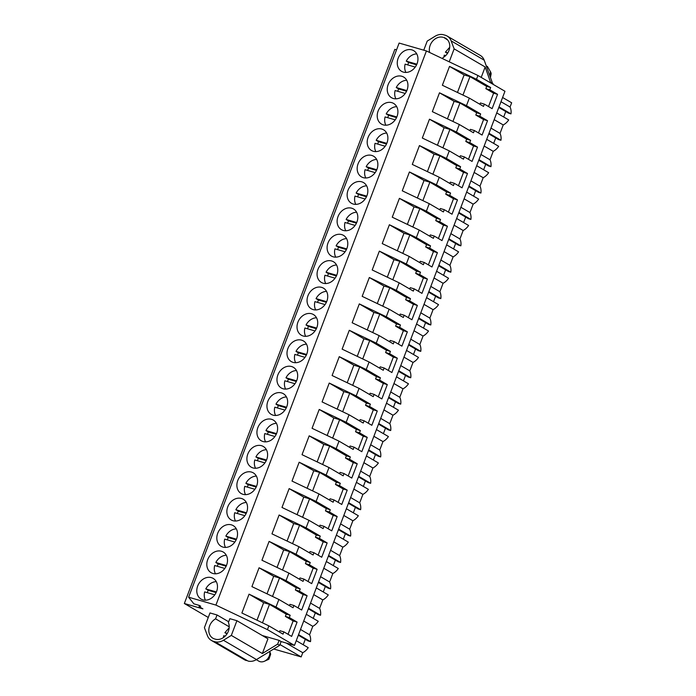 <?xml version="1.0" encoding="UTF-8"?>
<svg xmlns="http://www.w3.org/2000/svg" width="696" height="696" viewBox="0 0 696 696"><rect width="100%" height="100%" fill="white"/><g stroke="black" fill="none" stroke-linecap="round" stroke-linejoin="round"><path stroke-width="1.04" d="M423.76 50.182L427.222 41.081L435.113 36.236A12.989 10.562 120.3 0 1 443.709 34.8L445.214 35.235A12.989 10.562 120.3 0 1 447.18 36.079L480.249 55.384A12.989 10.562 120.3 0 1 484.19 60.169L492.846 84.207M208.269 617.465L184.344 603.502L202.928 608.87L199.056 606.599L200.683 606.225L199.256 605.398L193.871 603.841L188.625 597.203L399.121 43.065L426.422 50.947L477.926 75.49L504.957 91.272L294.46 645.409L267.429 629.628L268.856 625.861L241.886 613.011L249.046 594.167L263.645 602.684L256.989 620.206M223.433 640.259L231.324 635.413L262.357 653.527L267.943 638.824L236.91 620.71L229.863 618.674L228.392 622.537A11.371 9.248 -59.7 0 1 226.322 634.839A11.371 9.248 -59.7 0 1 215.386 639.18L214.612 638.954A11.371 9.248 -59.7 0 1 212.898 638.223A11.371 9.248 -59.7 0 1 208.913 628.688A11.371 9.248 -59.7 0 1 215.577 618.84L217.039 614.977L209.992 612.941L204.406 627.644L207.425 635.639A12.989 10.562 -59.7 0 0 211.367 640.424A12.989 10.562 -59.7 0 0 213.333 641.26L214.838 641.695A12.989 10.562 -59.7 0 0 223.433 640.259L256.502 659.564L279.696 645.331L281.132 641.564L294.46 645.409M256.502 659.564A12.989 10.562 120.3 0 1 247.906 661L214.838 641.695M213.333 641.26L247.906 661M246.401 660.565A12.989 10.562 120.3 0 1 244.435 659.73L211.367 640.424M502.59 97.492L511.656 102.782L510.046 107.01A12.676 10.309 120.3 0 1 510.977 113.883L508.611 113.196L498.806 107.471M496.727 112.935L508.689 119.912A12.676 10.309 120.3 0 1 503.234 124.941L500.024 133.397A12.676 10.309 120.3 0 1 500.955 140.27L498.588 139.583L488.783 133.858M495.735 137.921L493.664 143.385M486.704 139.322L498.667 146.299A12.676 10.309 120.3 0 1 493.212 151.328L490.001 159.784A12.676 10.309 120.3 0 1 490.932 166.657L488.566 165.979L478.752 160.245M485.712 164.308L483.642 169.772M476.682 165.709L488.644 172.686A12.676 10.309 120.3 0 1 483.189 177.724L479.979 186.171A12.676 10.309 120.3 0 1 480.91 193.044L478.543 192.366L468.73 186.632M475.69 190.695L473.619 196.159M466.659 192.096L478.622 199.073A12.676 10.309 120.3 0 1 473.167 204.111L469.957 212.558A12.676 10.309 120.3 0 1 470.887 219.431L468.521 218.753L458.707 213.019M465.668 217.082L463.597 222.546M456.637 218.483L468.591 225.46A12.676 10.309 120.3 0 1 463.144 230.498L459.934 238.945A12.676 10.309 120.3 0 1 460.865 245.819L458.499 245.14L448.685 239.407M455.645 243.47L453.566 248.933M446.615 244.87L458.568 251.848A12.676 10.309 120.3 0 1 453.122 256.885L449.912 265.333A12.676 10.309 120.3 0 1 450.834 272.206L448.476 271.527L438.663 265.794M445.623 269.857L443.543 275.32M436.583 271.257L448.546 278.243A12.676 10.309 120.3 0 1 443.091 283.272L439.881 291.72A12.676 10.309 120.3 0 1 440.812 298.593L438.445 297.914L428.64 292.181M435.6 296.244L433.521 301.707M426.561 297.644L438.524 304.63A12.676 10.309 120.3 0 1 433.069 309.659L429.858 318.107A12.676 10.309 120.3 0 1 430.789 324.98L428.423 324.301L418.618 318.577M425.569 322.631L423.499 328.094M416.539 324.031L428.501 331.018A12.676 10.309 120.3 0 1 423.046 336.046L419.836 344.494A12.676 10.309 120.3 0 1 420.767 351.367L418.4 350.688L408.587 344.964M415.547 349.027L413.476 354.481M406.516 350.419L418.479 357.405A12.676 10.309 120.3 0 1 413.024 362.433L409.814 370.881A12.676 10.309 120.3 0 1 410.744 377.754L408.378 377.075L398.564 371.351M405.524 375.414L403.454 380.869M396.494 376.806L408.456 383.792A12.676 10.309 120.3 0 1 403.001 388.82L399.791 397.268A12.676 10.309 120.3 0 1 400.722 404.15L398.356 403.462L388.542 397.738M395.502 401.801L393.431 407.256M386.471 403.193L398.425 410.179A12.676 10.309 120.3 0 1 392.979 415.207L389.769 423.664A12.676 10.309 120.3 0 1 390.7 430.537L388.333 429.85L378.52 424.125M385.48 428.188L383.4 433.643M376.449 429.58L388.403 436.566A12.676 10.309 120.3 0 1 382.957 441.595L379.746 450.051A12.676 10.309 120.3 0 1 380.668 456.924L378.302 456.237L368.497 450.512M375.457 454.575L373.378 460.03M366.418 455.967L378.38 462.953A12.676 10.309 120.3 0 1 372.925 467.982L369.715 476.438A12.676 10.309 120.3 0 1 370.646 483.311L368.28 482.624L358.475 476.899M365.426 480.962L363.356 486.417M356.395 482.354L368.358 489.34A12.676 10.309 120.3 0 1 362.903 494.369L359.693 502.825A12.676 10.309 120.3 0 1 360.624 509.698L358.257 509.011L348.444 503.286M355.404 507.349L353.333 512.804M346.373 508.75L358.336 515.727A12.676 10.309 120.3 0 1 352.881 520.756L349.67 529.212A12.676 10.309 120.3 0 1 350.601 536.085L348.235 535.398L338.421 529.673M345.381 533.736L343.311 539.2M336.351 535.137L348.313 542.114A12.676 10.309 120.3 0 1 342.858 547.143L339.648 555.599A12.676 10.309 120.3 0 1 340.579 562.472L338.212 561.785L328.399 556.06M335.359 560.123L333.288 565.587M326.328 561.524L338.282 568.502A12.676 10.309 120.3 0 1 332.836 573.53L329.626 581.987A12.676 10.309 120.3 0 1 330.556 588.86L328.19 588.172L318.376 582.448M325.337 586.51L323.257 591.974M316.306 587.911L328.26 594.889A12.676 10.309 120.3 0 1 322.814 599.917L319.603 608.374A12.676 10.309 120.3 0 1 320.534 615.247L318.168 614.559L308.354 608.835M315.314 612.898L313.235 618.361M306.275 614.298L318.237 621.276A12.676 10.309 120.3 0 1 312.782 626.313L309.572 634.761A12.676 10.309 120.3 0 1 310.503 641.634L308.137 640.955L298.332 635.222M305.292 639.285L303.212 644.748M296.252 640.685L308.215 647.663A12.676 10.309 120.3 0 1 302.76 652.7L301.159 656.92L279.992 644.566M273.719 649.003L301.159 656.92M505.766 111.534L503.687 116.998M184.344 603.502L394.841 49.355L396.546 49.851M447.18 36.079A12.989 10.562 120.3 0 1 451.121 40.864L454.14 48.859L485.164 66.973L490.81 83.015M493.055 83.651L491.019 82.459M477.926 75.49L476.49 79.266L449.52 66.407L464.119 74.933L457.463 92.455M268.856 625.861L283.028 634.134L283.89 631.872L291.65 636.405L297.088 622.076L289.327 617.552L290.189 615.29L276.016 607.016L278.879 599.473L293.051 607.747L293.912 605.485L301.673 610.018L307.11 595.689L299.358 591.165L300.211 588.903L286.039 580.629L288.901 573.086L303.082 581.36L303.935 579.098L311.695 583.631L317.132 569.302L309.381 564.778L310.242 562.516L296.061 554.242L298.932 546.699L313.104 554.973L313.957 552.711L321.717 557.244L327.155 542.915L319.403 538.391L320.264 536.129L306.092 527.855L307.519 524.079L308.954 520.312L323.127 528.586L323.988 526.324L331.74 530.848L337.186 516.528L329.425 511.995L330.287 509.733L316.115 501.459L317.541 497.692L318.977 493.925L333.149 502.199L334.01 499.937L341.762 504.461L347.208 490.141L339.448 485.608L340.309 483.346L326.137 475.072L327.564 471.305L328.999 467.538L343.171 475.812L344.033 473.55L351.785 478.074L357.231 463.753L349.47 459.221L350.332 456.959L336.159 448.685L339.022 441.151L353.194 449.425L354.055 447.163L361.816 451.687L367.253 437.366L359.501 432.834L360.354 430.572L346.182 422.298L349.044 414.764L363.216 423.038L364.078 420.775L371.838 425.3L377.275 410.979L369.524 406.447L370.376 404.185L356.204 395.911L359.075 388.377L373.247 396.65L374.1 394.388L381.86 398.912L387.298 384.592L379.546 380.06L380.407 377.798L366.235 369.524L367.662 365.757L369.098 361.99L383.27 370.263L384.131 368.001L391.883 372.525L397.329 358.205L389.569 353.672L390.43 351.41L376.258 343.137L377.684 339.37L379.12 335.603L393.292 343.876L394.154 341.614L401.905 346.138L407.351 331.818L399.591 327.285L400.452 325.023L386.28 316.75L387.707 312.983L389.142 309.207L403.315 317.48L404.176 315.227L411.928 319.751L417.374 305.422L409.613 300.898L410.475 298.636L396.302 290.363L399.165 282.82L413.337 291.093L414.198 288.831L421.959 293.364L427.396 279.035L419.636 274.511L420.497 272.249L406.325 263.975L409.187 256.433L423.359 264.706L424.221 262.444L431.981 266.977L437.419 252.648L429.667 248.124L430.519 245.862L416.347 237.588L419.209 230.045L433.39 238.319L434.243 236.057L442.004 240.59L447.441 226.261L439.689 221.737L440.542 219.475L426.37 211.201L429.241 203.658L443.413 211.932L444.265 209.67L452.026 214.203L457.463 199.874L449.712 195.35L450.573 193.088L436.401 184.814L437.827 181.038L439.263 177.271L453.435 185.545L454.297 183.283L462.048 187.816L467.495 173.487L459.734 168.963L460.595 166.701L446.423 158.427L447.85 154.651L449.285 150.884L463.458 159.158L464.319 156.896L472.071 161.429L477.517 147.1L469.757 142.576L470.618 140.314L456.445 132.04L457.872 128.264L459.308 124.497L473.48 132.771L474.341 130.509L482.093 135.041L487.539 120.713L479.779 116.189L480.64 113.926L466.468 105.653L469.33 98.11L483.502 106.384L484.364 104.122L492.124 108.654L497.562 94.325L489.801 89.801L490.663 87.539L476.49 79.266M262.27 635.518L279.087 640.372L277.652 644.139L279.696 645.331M281.132 641.564L279.087 640.372M188.625 597.203L215.925 605.085L267.429 629.628M262.357 653.527L277.652 644.139M300.515 629.471L309.572 634.761M303.726 621.015L312.782 626.313M308.572 608.26L320.534 615.247M310.538 603.084L319.603 608.374M313.748 594.628L322.814 599.917M318.594 581.873L330.556 588.86M320.56 576.697L329.626 581.987M323.77 568.24L332.836 573.53M328.616 555.486L340.579 562.472M330.583 550.31L339.648 555.599M333.793 541.853L342.858 547.143M338.639 529.099L350.601 536.085M340.605 523.923L349.67 529.212M343.824 515.466L352.881 520.756M348.661 502.712L360.624 509.698M350.636 497.536L359.693 502.825M353.846 489.079L362.903 494.369M358.692 476.325L370.646 483.311M360.659 471.148L369.715 476.438M363.869 462.692L372.925 467.982M368.715 449.938L380.668 456.924M370.681 444.761L379.746 450.051M373.891 436.305L382.957 441.595M378.737 423.551L390.7 430.537M380.703 418.366L389.769 423.664M383.914 409.918L392.979 415.207M388.76 397.164L400.722 404.15M390.726 391.978L399.791 397.268M393.936 383.531L403.001 388.82M398.782 370.777L410.744 377.754M400.748 365.591L409.814 370.881M403.958 357.144L413.024 362.433M408.804 344.389L420.767 351.367M410.779 339.204L419.836 344.494M413.99 330.757L423.046 336.046M418.827 318.002L430.789 324.98M420.802 312.817L429.858 318.107M424.012 304.37L433.069 309.659M428.858 291.615L440.812 298.593M430.824 286.43L439.881 291.72M434.034 277.982L443.091 283.272M438.88 265.228L450.834 272.206M440.846 260.043L449.912 265.333M444.057 251.595L453.122 256.885M448.903 238.841L460.865 245.819M450.869 233.656L459.934 238.945M454.079 225.208L463.144 230.498M458.925 212.454L470.887 219.431M460.891 207.269L469.957 212.558M464.102 198.821L473.167 204.111M468.947 186.067L480.91 193.044M470.914 180.882L479.979 186.171M474.124 172.425L483.189 177.724M478.97 159.671L490.932 166.657M480.945 154.495L490.001 159.784M484.155 146.038L493.212 151.328M489.001 133.284L500.955 140.27M490.967 128.107L500.024 133.397M494.177 119.651L503.234 124.941M499.023 106.897L510.977 113.883M500.99 101.72L510.046 107.01M286.204 643.026L302.76 652.7M298.549 634.656L310.503 641.634M199.465 605.52L199.056 606.599M426.422 50.947L215.925 605.085M398.155 58.264A11.98 9.735 120.3 0 1 413.65 50.651A11.98 9.735 120.3 0 1 417.061 63.727A11.98 9.735 120.3 0 1 401.575 71.34A11.98 9.735 120.3 0 1 398.155 58.264M236.64 538.704A11.98 9.735 120.3 0 1 221.145 546.317A11.98 9.735 120.3 0 1 217.726 533.24A11.98 9.735 120.3 0 1 233.221 525.628A11.98 9.735 120.3 0 1 236.64 538.704M306.805 353.986A11.98 9.735 120.3 0 1 291.311 361.607A11.98 9.735 120.3 0 1 287.9 348.531A11.98 9.735 120.3 0 1 303.386 340.918A11.98 9.735 120.3 0 1 306.805 353.986M356.926 222.05A11.98 9.735 120.3 0 1 341.431 229.663A11.98 9.735 120.3 0 1 338.012 216.595A11.98 9.735 120.3 0 1 353.507 208.974A11.98 9.735 120.3 0 1 356.926 222.05M346.895 248.437A11.98 9.735 120.3 0 1 331.409 256.05A11.98 9.735 120.3 0 1 327.99 242.982A11.98 9.735 120.3 0 1 343.485 235.361A11.98 9.735 120.3 0 1 346.895 248.437M336.873 274.824A11.98 9.735 120.3 0 1 321.378 282.445A11.98 9.735 120.3 0 1 317.968 269.369A11.98 9.735 120.3 0 1 333.462 261.748A11.98 9.735 120.3 0 1 336.873 274.824M397.016 116.502A11.98 9.735 120.3 0 1 381.521 124.114A11.98 9.735 120.3 0 1 378.111 111.038A11.98 9.735 120.3 0 1 393.605 103.426A11.98 9.735 120.3 0 1 397.016 116.502M388.133 84.651A11.98 9.735 120.3 0 1 403.628 77.038A11.98 9.735 120.3 0 1 407.038 90.115A11.98 9.735 120.3 0 1 391.552 97.727A11.98 9.735 120.3 0 1 388.133 84.651M376.971 169.276A11.98 9.735 120.3 0 1 361.476 176.888A11.98 9.735 120.3 0 1 358.066 163.812A11.98 9.735 120.3 0 1 373.552 156.2A11.98 9.735 120.3 0 1 376.971 169.276M386.993 142.889A11.98 9.735 120.3 0 1 371.499 150.501A11.98 9.735 120.3 0 1 368.088 137.425A11.98 9.735 120.3 0 1 383.583 129.813A11.98 9.735 120.3 0 1 386.993 142.889M348.035 190.208A11.98 9.735 120.3 0 1 363.53 182.587A11.98 9.735 120.3 0 1 366.949 195.663A11.98 9.735 120.3 0 1 351.454 203.275A11.98 9.735 120.3 0 1 348.035 190.208M296.783 380.381A11.98 9.735 120.3 0 1 281.288 387.994A11.98 9.735 120.3 0 1 277.869 374.918A11.98 9.735 120.3 0 1 293.364 367.305A11.98 9.735 120.3 0 1 296.783 380.381M276.73 433.156A11.98 9.735 120.3 0 1 261.244 440.768A11.98 9.735 120.3 0 1 257.825 427.692A11.98 9.735 120.3 0 1 273.319 420.079A11.98 9.735 120.3 0 1 276.73 433.156M266.707 459.543A11.98 9.735 120.3 0 1 251.213 467.155A11.98 9.735 120.3 0 1 247.802 454.079A11.98 9.735 120.3 0 1 263.297 446.467A11.98 9.735 120.3 0 1 266.707 459.543M256.685 485.93A11.98 9.735 120.3 0 1 241.19 493.542A11.98 9.735 120.3 0 1 237.78 480.466A11.98 9.735 120.3 0 1 253.274 472.854A11.98 9.735 120.3 0 1 256.685 485.93M316.828 327.599A11.98 9.735 120.3 0 1 301.333 335.22A11.98 9.735 120.3 0 1 297.923 322.144A11.98 9.735 120.3 0 1 313.409 314.531A11.98 9.735 120.3 0 1 316.828 327.599M307.945 295.757A11.98 9.735 120.3 0 1 323.44 288.144A11.98 9.735 120.3 0 1 326.85 301.211A11.98 9.735 120.3 0 1 311.356 308.833A11.98 9.735 120.3 0 1 307.945 295.757M267.847 401.305A11.98 9.735 120.3 0 1 283.342 393.692A11.98 9.735 120.3 0 1 286.752 406.769A11.98 9.735 120.3 0 1 271.266 414.381A11.98 9.735 120.3 0 1 267.847 401.305M226.618 565.091A11.98 9.735 120.3 0 1 211.123 572.704A11.98 9.735 120.3 0 1 207.704 559.627A11.98 9.735 120.3 0 1 223.198 552.015A11.98 9.735 120.3 0 1 226.618 565.091M227.757 506.853A11.98 9.735 120.3 0 1 243.243 499.241A11.98 9.735 120.3 0 1 246.662 512.317A11.98 9.735 120.3 0 1 231.168 519.929A11.98 9.735 120.3 0 1 227.757 506.853M197.681 586.015A11.98 9.735 120.3 0 1 213.176 578.402A11.98 9.735 120.3 0 1 216.587 591.478A11.98 9.735 120.3 0 1 201.101 599.091A11.98 9.735 120.3 0 1 197.681 586.015M278.879 599.473L251.917 586.624L259.077 567.779L273.667 576.297L267.012 593.818M286.039 580.629L259.077 567.779M288.901 573.086L261.94 560.237L269.1 541.392L283.69 549.91L277.034 567.431M296.061 554.242L269.1 541.392M298.932 546.699L271.962 533.849L279.122 514.997L293.721 523.523L287.056 541.044M306.092 527.855L279.122 514.997M308.954 520.312L281.984 507.462L289.144 488.609L303.743 497.135L297.088 514.657M316.115 501.459L289.144 488.609M318.977 493.925L292.007 481.075L299.167 462.222L313.765 470.748L307.11 488.27M326.137 475.072L299.167 462.222M328.999 467.538L302.029 454.688L309.189 435.835L323.788 444.361L317.132 461.883M336.159 448.685L309.189 435.835M339.022 441.151L312.06 428.301L319.212 409.448L333.81 417.974L327.155 435.496M346.182 422.298L319.212 409.448M349.044 414.764L322.083 401.914L329.243 383.061L343.833 391.587L337.177 409.109M356.204 395.911L329.243 383.061M359.075 388.377L332.105 375.527L339.265 356.674L353.855 365.2L347.2 382.722M366.235 369.524L339.265 356.674M369.098 361.99L342.127 349.14L349.288 330.287L363.886 338.804L357.231 356.335M376.258 343.137L349.288 330.287M379.12 335.603L352.15 322.744L359.31 303.9L373.909 312.417L367.253 329.939M386.28 316.75L359.31 303.9M389.142 309.207L362.172 296.357L369.332 277.513L383.931 286.03L377.275 303.552M396.302 290.363L369.332 277.513M399.165 282.82L372.195 269.97L379.355 251.125L393.953 259.643L387.298 277.165M406.325 263.975L379.355 251.125M409.187 256.433L382.226 243.583L389.386 224.738L403.976 233.256L397.32 250.778M416.347 237.588L389.386 224.738M419.209 230.045L392.248 217.196L399.408 198.351L413.998 206.869L407.343 224.39M426.37 211.201L399.408 198.351M429.241 203.658L402.271 190.808L409.431 171.964L424.029 180.481L417.365 198.003M436.401 184.814L409.431 171.964M439.263 177.271L412.293 164.421L419.453 145.577L434.052 154.094L427.396 171.616M446.423 158.427L419.453 145.577M449.285 150.884L422.315 138.034L429.475 119.19L444.074 127.707L437.419 145.229M456.445 132.04L429.475 119.19M459.308 124.497L432.338 111.647L439.498 92.803L454.097 101.32L447.441 118.842M466.468 105.653L439.498 92.803M469.33 98.11L442.36 85.26L449.52 66.407M276.016 607.016L249.046 594.167M485.164 66.973L481.206 77.404M447.606 39.916L443.926 37.541A11.371 9.248 -59.7 0 1 445.649 38.28A11.371 9.248 -59.7 0 1 449.633 47.815A11.371 9.248 -59.7 0 1 442.969 57.655L442.595 58.655M454.14 48.859L449.216 61.813M443.152 37.314A11.371 9.248 -59.7 0 0 432.781 40.986A11.371 9.248 -59.7 0 0 429.65 52.487M490.663 87.539L486.704 86.391L469.965 76.621L464.119 74.933M486.704 86.391L485.843 88.653L493.603 93.186L497.562 94.325M489.801 89.801L485.843 88.653M488.522 106.549L493.603 93.186M484.364 104.122L480.405 102.982L479.909 104.287M480.64 113.926L476.682 112.778L459.943 103.008L454.097 101.32M476.682 112.778L475.82 115.04L483.581 119.573L487.539 120.713M479.779 116.189L475.82 115.04M478.5 132.936L483.581 119.573M474.341 130.509L470.383 129.369L469.887 130.674M470.618 140.314L466.659 139.165L449.921 129.395L444.074 127.707M466.659 139.165L465.798 141.427L473.558 145.96L477.517 147.1M469.757 142.576L465.798 141.427M468.478 159.323L473.558 145.96M464.319 156.896L460.352 155.756L459.856 157.061M460.595 166.701L456.637 165.552L439.898 155.782L434.052 154.094M456.637 165.552L455.776 167.814L463.527 172.347L467.495 173.487M459.734 168.963L455.776 167.814M458.455 185.71L463.527 172.347M454.297 183.283L450.329 182.143L449.833 183.448M450.573 193.088L446.606 191.939L429.867 182.169L424.029 180.481M446.606 191.939L445.753 194.201L453.505 198.734L457.463 199.874M449.712 195.35L445.753 194.201M448.433 212.097L453.505 198.734M444.265 209.67L440.307 208.53L439.811 209.835M440.542 219.475L436.583 218.326L419.845 208.556L413.998 206.869M436.583 218.326L435.722 220.589L443.483 225.121L447.441 226.261M439.689 221.737L435.722 220.589M438.402 238.484L443.483 225.121M434.243 236.057L430.285 234.917L429.789 236.222M430.519 245.862L426.561 244.714L409.822 234.944L403.976 233.256M426.561 244.714L425.7 246.976L433.46 251.508L437.419 252.648M429.667 248.124L425.7 246.976M428.379 264.88L433.46 251.508M424.221 262.444L420.262 261.305L419.766 262.61M420.497 272.249L416.539 271.101L399.8 261.331L393.953 259.643M416.539 271.101L415.677 273.363L423.438 277.895L427.396 279.035M419.636 274.511L415.677 273.363M418.357 291.267L423.438 277.895M414.198 288.831L410.24 287.692L409.744 288.997M410.475 298.636L406.516 297.496L389.777 287.718L383.931 286.03M406.516 297.496L405.655 299.759L413.415 304.282L417.374 305.422M409.613 300.898L405.655 299.759M408.334 317.654L413.415 304.282M404.176 315.227L400.217 314.079L399.721 315.384M400.452 325.023L396.494 323.884L379.755 314.105L373.909 312.417M396.494 323.884L395.632 326.146L403.384 330.67L407.351 331.818M399.591 327.285L395.632 326.146M398.312 344.041L403.384 330.67M394.154 341.614L390.186 340.466L389.69 341.771M390.43 351.41L386.463 350.271L369.733 340.501L363.886 338.804M386.463 350.271L385.61 352.533L393.362 357.057L397.329 358.205M389.569 353.672L385.61 352.533M388.29 370.429L393.362 357.057M384.131 368.001L380.164 366.853L379.668 368.158M380.407 377.798L376.44 376.658L359.702 366.888L353.855 365.2M376.44 376.658L375.588 378.92L383.339 383.444L387.298 384.592M379.546 380.06L375.588 378.92M378.259 396.816L383.339 383.444M374.1 394.388L370.142 393.24L369.646 394.545M370.376 404.185L366.418 403.045L349.679 393.275L343.833 391.587M366.418 403.045L365.557 405.307L373.317 409.831L377.275 410.979M369.524 406.447L365.557 405.307M368.236 423.203L373.317 409.831M364.078 420.775L360.119 419.627L359.623 420.932M360.354 430.572L356.395 429.432L339.657 419.662L333.81 417.974M356.395 429.432L355.534 431.694L363.295 436.218L367.253 437.366M359.501 432.834L355.534 431.694M358.214 449.59L363.295 436.218M354.055 447.163L350.097 446.014L349.601 447.319M350.332 456.959L346.373 455.819L329.634 446.049L323.788 444.361M346.373 455.819L345.512 458.081L353.272 462.605L357.231 463.753M349.47 459.221L345.512 458.081M348.191 475.977L353.272 462.605M344.033 473.55L340.074 472.401L339.578 473.706M340.309 483.346L336.351 482.206L319.612 472.436L313.765 470.748M336.351 482.206L335.489 484.468L343.25 488.992L347.208 490.141M339.448 485.608L335.489 484.468M338.169 502.364L343.25 488.992M334.01 499.937L330.052 498.788L329.556 500.102M330.287 509.733L326.328 508.593L309.59 498.823L303.743 497.135M326.328 508.593L325.467 510.855L333.219 515.379L337.186 516.528M329.425 511.995L325.467 510.855M328.147 528.751L333.219 515.379M323.988 526.324L320.021 525.184L319.525 526.489M320.264 536.129L316.297 534.98L299.558 525.21L293.721 523.523M316.297 534.98L315.445 537.242L323.196 541.775L327.155 542.915M319.403 538.391L315.445 537.242M318.124 555.138L323.196 541.775M313.957 552.711L309.998 551.571L309.502 552.876M310.242 562.516L306.275 561.367L289.536 551.597L283.69 549.91M306.275 561.367L305.422 563.63L313.174 568.162L317.132 569.302M309.381 564.778L305.422 563.63M308.093 581.525L313.174 568.162M303.935 579.098L299.976 577.958L299.48 579.263M300.211 588.903L296.252 587.755L279.514 577.985L273.667 576.297M296.252 587.755L295.391 590.017L303.151 594.549L307.11 595.689M299.358 591.165L295.391 590.017M298.071 607.913L303.151 594.549M293.912 605.485L289.954 604.346L289.458 605.65M290.189 615.29L286.23 614.142L269.491 604.372L263.645 602.684M286.23 614.142L285.369 616.404L293.129 620.936L297.088 622.076M289.327 617.552L285.369 616.404M288.048 634.3L293.129 620.936M283.89 631.872L279.931 630.733L279.435 632.038M236.91 620.71L231.324 635.413M469.965 76.621L462.953 95.074M459.943 103.008L452.931 121.461M449.921 129.395L442.908 147.848M439.898 155.782L432.886 174.235M429.867 182.169L422.863 200.622M419.845 208.556L412.841 227.009M409.822 234.944L402.81 253.396M399.8 261.331L392.788 279.783M389.777 287.718L382.765 306.17M379.755 314.105L372.743 332.558M369.733 340.501L362.72 358.945M359.702 366.888L352.698 385.332M349.679 393.275L342.676 411.728M339.657 419.662L332.644 438.115M329.634 446.049L322.622 464.502M319.612 472.436L312.6 490.889M309.59 498.823L302.577 517.276M299.558 525.21L292.555 543.663M289.536 551.597L282.532 570.05M279.514 577.985L272.51 596.437M269.491 604.372L262.479 622.824M217.039 614.977L228.688 621.772M215.577 618.84L229.228 626.809M416.591 64.832L408.717 62.562A11.98 9.735 -59.7 0 0 408.056 64.049A11.98 9.735 -59.7 0 0 407.76 64.911M408.717 62.562L406.273 61.135A11.98 9.735 -59.7 0 1 416.747 53.897M415.26 67.077L405.124 64.154A11.98 9.735 -59.7 0 0 405.925 72.445M416.878 64.197L406.273 61.135M406.568 91.228L398.695 88.949A11.98 9.735 -59.7 0 0 398.034 90.436A11.98 9.735 -59.7 0 0 397.738 91.298M398.695 88.949L396.25 87.522A11.98 9.735 -59.7 0 1 406.725 80.284M405.237 93.464L395.102 90.541A11.98 9.735 -59.7 0 0 395.902 98.832M406.856 90.584L396.25 87.522M396.537 117.615L388.673 115.336A11.98 9.735 -59.7 0 0 388.011 116.824A11.98 9.735 -59.7 0 0 387.715 117.685M388.673 115.336L386.219 113.909A11.98 9.735 -59.7 0 1 396.703 106.671M395.215 119.851L385.079 116.928A11.98 9.735 -59.7 0 0 385.88 125.219M396.824 116.971L386.219 113.909M386.515 144.002L378.65 141.723A11.98 9.735 -59.7 0 0 377.989 143.211A11.98 9.735 -59.7 0 0 377.693 144.072M378.65 141.723L376.197 140.296A11.98 9.735 -59.7 0 1 386.68 133.058M385.192 146.238L375.057 143.315A11.98 9.735 -59.7 0 0 375.849 151.606M386.802 143.359L376.197 140.296M376.493 170.389L368.628 168.119A11.98 9.735 -59.7 0 0 367.966 169.598A11.98 9.735 -59.7 0 0 367.671 170.459M368.628 168.119L366.174 166.683A11.98 9.735 -59.7 0 1 376.658 159.445M375.17 172.625L365.026 169.702A11.98 9.735 -59.7 0 0 365.826 177.993M376.78 169.746L366.174 166.683M366.47 196.777L358.597 194.506A11.98 9.735 -59.7 0 0 357.944 195.985A11.98 9.735 -59.7 0 0 357.64 196.846M358.597 194.506L356.152 193.07A11.98 9.735 -59.7 0 1 366.635 185.832M365.139 199.012L355.004 196.089A11.98 9.735 -59.7 0 0 355.804 204.38M366.757 196.133L356.152 193.07M356.448 223.164L348.574 220.893A11.98 9.735 -59.7 0 0 347.913 222.372A11.98 9.735 -59.7 0 0 347.617 223.233M348.574 220.893L346.13 219.458A11.98 9.735 -59.7 0 1 356.613 212.219M355.117 225.4L344.981 222.476A11.98 9.735 -59.7 0 0 345.781 230.768M356.735 222.52L346.13 219.458M346.425 249.551L338.552 247.28A11.98 9.735 -59.7 0 0 337.891 248.759A11.98 9.735 -59.7 0 0 337.595 249.62M338.552 247.28L336.107 245.845A11.98 9.735 -59.7 0 1 346.582 238.615M345.094 251.787L334.959 248.864A11.98 9.735 -59.7 0 0 335.759 257.155M346.712 248.907L336.107 245.845M336.403 275.938L328.529 273.667A11.98 9.735 -59.7 0 0 327.868 275.146A11.98 9.735 -59.7 0 0 327.572 276.016M328.529 273.667L326.076 272.232A11.98 9.735 -59.7 0 1 336.56 265.002M335.072 278.174L324.936 275.251A11.98 9.735 -59.7 0 0 325.737 283.55M336.69 275.294L326.076 272.232M326.372 302.325L318.507 300.054A11.98 9.735 -59.7 0 0 317.846 301.533A11.98 9.735 -59.7 0 0 317.55 302.403M318.507 300.054L316.054 298.619A11.98 9.735 -59.7 0 1 326.537 291.389M325.049 304.57L314.914 301.638A11.98 9.735 -59.7 0 0 315.706 309.938M326.659 301.681L316.054 298.619M316.349 328.712L308.485 326.441A11.98 9.735 -59.7 0 0 307.823 327.92A11.98 9.735 -59.7 0 0 307.528 328.79M308.485 326.441L306.031 325.006A11.98 9.735 -59.7 0 1 316.515 317.776M315.027 330.957L304.892 328.025A11.98 9.735 -59.7 0 0 305.683 336.325M316.637 328.077L306.031 325.006M306.327 355.099L298.462 352.829A11.98 9.735 -59.7 0 0 297.801 354.308A11.98 9.735 -59.7 0 0 297.505 355.178M298.462 352.829L296.009 351.402A11.98 9.735 -59.7 0 1 306.492 344.163M305.005 357.344L294.86 354.412A11.98 9.735 -59.7 0 0 295.661 362.712M306.614 354.464L296.009 351.402M296.305 381.486L288.431 379.216A11.98 9.735 -59.7 0 0 287.779 380.695A11.98 9.735 -59.7 0 0 287.474 381.565M288.431 379.216L285.986 377.789A11.98 9.735 -59.7 0 1 296.47 370.55M294.974 383.731L284.838 380.799A11.98 9.735 -59.7 0 0 285.638 389.099M296.592 380.851L285.986 377.789M286.282 407.873L278.409 405.603A11.98 9.735 -59.7 0 0 277.748 407.082A11.98 9.735 -59.7 0 0 277.452 407.952M278.409 405.603L275.964 404.176A11.98 9.735 -59.7 0 1 286.439 396.938M284.951 410.118L274.816 407.186A11.98 9.735 -59.7 0 0 275.616 415.486M286.569 407.238L275.964 404.176M276.26 434.26L268.386 431.99A11.98 9.735 -59.7 0 0 267.725 433.478A11.98 9.735 -59.7 0 0 267.429 434.339M268.386 431.99L265.942 430.563A11.98 9.735 -59.7 0 1 276.416 423.325M274.929 436.505L264.793 433.573A11.98 9.735 -59.7 0 0 265.594 441.873M276.547 433.625L265.942 430.563M266.237 460.648L258.364 458.377A11.98 9.735 -59.7 0 0 257.703 459.865A11.98 9.735 -59.7 0 0 257.407 460.726M258.364 458.377L255.91 456.95A11.98 9.735 -59.7 0 1 266.394 449.712M264.906 462.892L254.771 459.96A11.98 9.735 -59.7 0 0 255.571 468.26M266.525 460.012L255.91 456.95M256.206 487.035L248.341 484.764A11.98 9.735 -59.7 0 0 247.68 486.252A11.98 9.735 -59.7 0 0 247.385 487.113M248.341 484.764L245.888 483.337A11.98 9.735 -59.7 0 1 256.372 476.099M254.884 489.279L244.748 486.347A11.98 9.735 -59.7 0 0 245.54 494.647M256.493 486.4L245.888 483.337M246.184 513.422L238.319 511.151A11.98 9.735 -59.7 0 0 237.658 512.639A11.98 9.735 -59.7 0 0 237.362 513.5M238.319 511.151L235.866 509.724A11.98 9.735 -59.7 0 1 246.349 502.486M244.861 515.666L234.717 512.743A11.98 9.735 -59.7 0 0 235.518 521.034M246.471 512.787L235.866 509.724M236.161 539.818L228.297 537.538A11.98 9.735 -59.7 0 0 227.635 539.026A11.98 9.735 -59.7 0 0 227.331 539.887M228.297 537.538L225.843 536.111A11.98 9.735 -59.7 0 1 236.327 528.873M234.839 542.053L224.695 539.13A11.98 9.735 -59.7 0 0 225.495 547.421M236.449 539.174L225.843 536.111M226.139 566.205L218.266 563.925A11.98 9.735 -59.7 0 0 217.613 565.413A11.98 9.735 -59.7 0 0 217.309 566.274M218.266 563.925L215.821 562.498A11.98 9.735 -59.7 0 1 226.304 555.26M224.808 568.441L214.672 565.517A11.98 9.735 -59.7 0 0 215.473 573.808M226.426 565.561L215.821 562.498M216.117 592.592L208.243 590.312A11.98 9.735 -59.7 0 0 207.582 591.8A11.98 9.735 -59.7 0 0 207.286 592.661M208.243 590.312L205.799 588.886A11.98 9.735 -59.7 0 1 216.273 581.647M214.786 594.828L204.65 591.904A11.98 9.735 -59.7 0 0 205.451 600.196M216.404 591.948L205.799 588.886M489.871 75.212A8.117 6.603 -59.7 0 0 490.384 71.592L487.478 66.572L486.365 65.92M490.375 71.549A5.681 4.62 120.3 0 1 491.141 73.854L490.541 76.986M449.694 47.311L445.405 52.148L447.519 53.383M445.718 55.584L444.265 55.167A11.197 9.109 -59.7 0 0 443.944 57.055M447.841 52.852L445.405 52.148M256.302 659.686L258.764 661.122A8.117 6.603 -59.7 0 0 266.316 660.078A8.117 6.603 -59.7 0 0 269.857 652.117L269.778 651.421M269.857 652.074A5.681 4.62 120.3 0 1 270.613 654.388L268.891 659.225L264.532 661.2M229.167 627.836L224.886 632.681L226.992 633.908M225.191 636.118L223.738 635.692A11.197 9.109 -59.7 0 0 223.425 637.58M227.322 633.386L224.886 632.681M451.121 40.864L484.19 60.169M443.926 37.541L447.145 39.42"/></g></svg>
